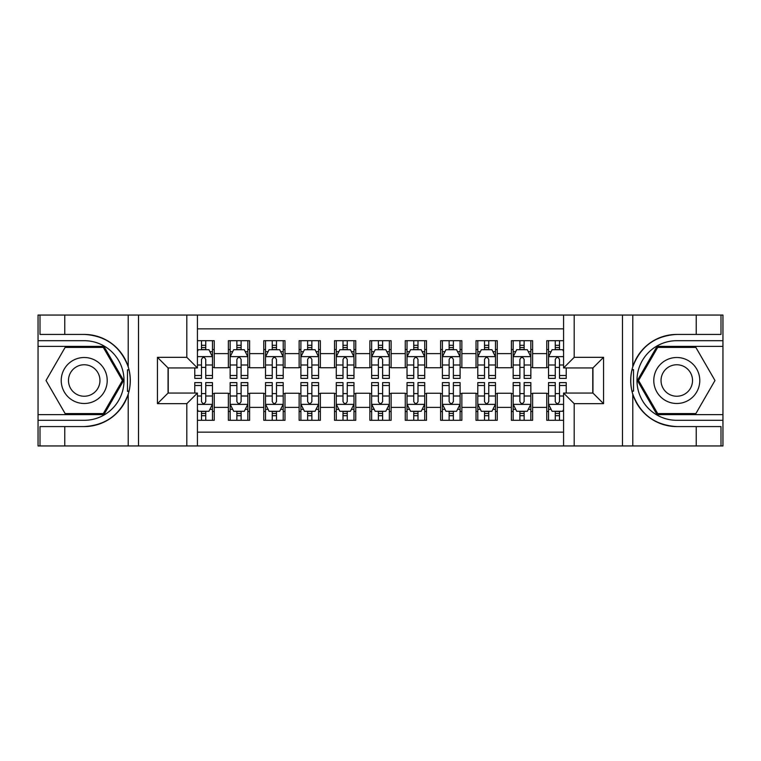 <?xml version="1.0" encoding="UTF-8"?>
<svg xmlns="http://www.w3.org/2000/svg" width="761" height="761" viewBox="0 0 761 761"><rect width="100%" height="100%" fill="white"/><g stroke="black" fill="none" stroke-linecap="round" stroke-linejoin="round"><path stroke-width="1.14" d="M197.422 445.946L563.578 445.946L563.578 393.057L592.943 393.057L592.943 367.944L563.578 367.944L563.578 315.054L197.422 315.054L197.422 367.944L168.057 367.944L168.057 393.057L197.422 393.057L197.422 445.946L64.761 445.946L64.761 426.579L84.214 426.579A46.079 46.079 0 0 0 128.219 394.188C130.911 385.066 130.911 375.944 128.219 366.812A46.079 46.079 0 0 0 84.214 334.421L64.761 334.421L64.761 315.054L38.05 315.054L38.05 414.64L103.924 414.64L123.634 380.5L103.924 346.36L38.05 346.36M563.578 340.7L546.769 340.7L546.769 353.618L532.624 353.618L532.624 367.763L546.769 367.763L546.769 353.618M532.624 353.618L532.624 340.7L511.392 340.7L511.392 353.618L497.247 353.618L497.247 367.763L511.392 367.763L511.392 353.618M497.247 353.618L497.247 340.7L476.015 340.7L476.015 353.618L461.87 353.618L461.87 367.763L476.015 367.763L476.015 353.618M461.87 353.618L461.87 340.7L440.638 340.7L440.638 353.618L426.493 353.618L426.493 367.763L440.638 367.763L440.638 353.618M426.493 353.618L426.493 340.7L405.261 340.7L405.261 353.618L391.116 353.618L391.116 367.763L405.261 367.763L405.261 353.618M391.116 353.618L391.116 340.7L369.884 340.7L369.884 353.618L355.739 353.618L355.739 367.763L369.884 367.763L369.884 353.618M355.739 353.618L355.739 340.7L334.507 340.7L334.507 353.618L320.362 353.618L320.362 367.763L334.507 367.763L334.507 353.618M320.362 353.618L320.362 340.7L299.13 340.7L299.13 353.618L284.985 353.618L284.985 367.763L299.13 367.763L299.13 353.618M284.985 353.618L284.985 340.7L263.753 340.7L263.753 353.618L249.608 353.618L249.608 367.763L263.753 367.763L263.753 353.618M249.608 353.618L249.608 340.7L228.376 340.7L228.376 367.763L214.231 367.763L214.231 340.7L197.422 340.7M197.422 420.3L214.231 420.3L214.231 393.237L228.376 393.237L228.376 420.3L249.608 420.3L249.608 393.237L263.753 393.237L263.753 407.382L249.608 407.382M263.753 407.382L263.753 420.3L284.985 420.3L284.985 393.237L299.13 393.237L299.13 407.382L284.985 407.382M299.13 407.382L299.13 420.3L320.362 420.3L320.362 393.237L334.507 393.237L334.507 407.382L320.362 407.382M334.507 407.382L334.507 420.3L355.739 420.3L355.739 393.237L369.884 393.237L369.884 407.382L355.739 407.382M369.884 407.382L369.884 420.3L391.116 420.3L391.116 393.237L405.261 393.237L405.261 407.382L391.116 407.382M405.261 407.382L405.261 420.3L426.493 420.3L426.493 393.237L440.638 393.237L440.638 407.382L426.493 407.382M440.638 407.382L440.638 420.3L461.87 420.3L461.87 393.237L476.015 393.237L476.015 407.382L461.87 407.382M476.015 407.382L476.015 420.3L497.247 420.3L497.247 393.237L511.392 393.237L511.392 407.382L497.247 407.382M511.392 407.382L511.392 420.3L532.624 420.3L532.624 393.237L546.769 393.237L546.769 407.382L532.624 407.382M563.578 328.847L197.422 328.847M197.422 432.153L563.578 432.153M546.769 407.382L546.769 420.3L563.578 420.3M168.238 367.944L168.238 393.057M592.762 393.057L592.762 367.944M201.494 349.546L205.736 349.546M212.462 349.546L214.231 349.546M201.494 367.411L205.736 367.411M212.462 367.411L214.231 367.411M201.494 393.589L205.736 393.589M212.462 393.589L214.231 393.589M201.494 411.454L205.736 411.454M212.462 411.454L214.231 411.454M228.376 367.411L230.145 367.411M236.871 367.411L241.113 367.411M247.839 367.411L249.608 367.411M228.376 349.546L230.145 349.546M236.871 349.546L241.113 349.546M247.839 349.546L249.608 349.546M228.376 393.589L230.145 393.589M236.871 393.589L241.113 393.589M247.839 393.589L249.608 393.589M228.376 411.454L230.145 411.454M236.871 411.454L241.113 411.454M247.839 411.454L249.608 411.454M263.753 393.589L265.522 393.589M272.248 393.589L276.49 393.589M283.216 393.589L284.985 393.589M263.753 411.454L265.522 411.454M272.248 411.454L276.49 411.454M283.216 411.454L284.985 411.454M263.753 349.546L265.522 349.546M272.248 349.546L276.49 349.546M283.216 349.546L284.985 349.546M263.753 367.411L265.522 367.411M272.248 367.411L276.49 367.411M283.216 367.411L284.985 367.411M299.13 393.589L300.899 393.589M307.625 393.589L311.867 393.589M318.593 393.589L320.362 393.589M299.13 411.454L300.899 411.454M307.625 411.454L311.867 411.454M318.593 411.454L320.362 411.454M299.13 349.546L300.899 349.546M307.625 349.546L311.867 349.546M318.593 349.546L320.362 349.546M299.13 367.411L300.899 367.411M307.625 367.411L311.867 367.411M318.593 367.411L320.362 367.411M334.507 393.589L336.276 393.589M343.002 393.589L347.244 393.589M353.97 393.589L355.739 393.589M334.507 411.454L336.276 411.454M343.002 411.454L347.244 411.454M353.97 411.454L355.739 411.454M334.507 349.546L336.276 349.546M343.002 349.546L347.244 349.546M353.97 349.546L355.739 349.546M334.507 367.411L336.276 367.411M343.002 367.411L347.244 367.411M353.97 367.411L355.739 367.411M369.884 393.589L371.653 393.589M378.379 393.589L382.621 393.589M389.347 393.589L391.116 393.589M369.884 411.454L371.653 411.454M378.379 411.454L382.621 411.454M389.347 411.454L391.116 411.454M369.884 349.546L371.653 349.546M378.379 349.546L382.621 349.546M389.347 349.546L391.116 349.546M369.884 367.411L371.653 367.411M378.379 367.411L382.621 367.411M389.347 367.411L391.116 367.411M405.261 393.589L407.03 393.589M413.756 393.589L417.998 393.589M424.724 393.589L426.493 393.589M405.261 411.454L407.03 411.454M413.756 411.454L417.998 411.454M424.724 411.454L426.493 411.454M405.261 349.546L407.03 349.546M413.756 349.546L417.998 349.546M424.724 349.546L426.493 349.546M405.261 367.411L407.03 367.411M413.756 367.411L417.998 367.411M424.724 367.411L426.493 367.411M440.638 393.589L442.407 393.589M449.133 393.589L453.375 393.589M460.101 393.589L461.87 393.589M440.638 411.454L442.407 411.454M449.133 411.454L453.375 411.454M460.101 411.454L461.87 411.454M440.638 349.546L442.407 349.546M449.133 349.546L453.375 349.546M460.101 349.546L461.87 349.546M440.638 367.411L442.407 367.411M449.133 367.411L453.375 367.411M460.101 367.411L461.87 367.411M476.015 393.589L477.784 393.589M484.51 393.589L488.752 393.589M495.478 393.589L497.247 393.589M476.015 411.454L477.784 411.454M484.51 411.454L488.752 411.454M495.478 411.454L497.247 411.454M476.015 349.546L477.784 349.546M484.51 349.546L488.752 349.546M495.478 349.546L497.247 349.546M476.015 367.411L477.784 367.411M484.51 367.411L488.752 367.411M495.478 367.411L497.247 367.411M511.392 393.589L513.161 393.589M519.887 393.589L524.129 393.589M530.855 393.589L532.624 393.589M511.392 411.454L513.161 411.454M519.887 411.454L524.129 411.454M530.855 411.454L532.624 411.454M511.392 349.546L513.161 349.546M519.887 349.546L524.129 349.546M530.855 349.546L532.624 349.546M511.392 367.411L513.161 367.411M519.887 367.411L524.129 367.411M530.855 367.411L532.624 367.411M546.769 393.589L548.538 393.589M555.264 393.589L559.506 393.589M546.769 411.454L548.538 411.454M555.264 411.454L559.506 411.454M546.769 349.546L548.538 349.546M555.264 349.546L559.506 349.546M546.769 367.411L548.538 367.411M555.264 367.411L559.506 367.411M205.736 345.304L201.494 345.304M194.768 375.496L194.768 378.379L201.494 378.379L201.494 375.496L194.768 375.496L194.768 367.944M209.893 351.668L212.462 351.668L212.462 378.379L205.736 378.379L205.736 359.449C204.329 356.728 202.911 356.728 201.494 359.449L201.494 375.496M212.462 351.668L212.462 340.7M212.462 356.795L208.923 349.718L198.307 349.718L197.422 351.487M201.494 349.718L201.494 340.7M205.736 340.7L205.736 349.718M201.494 415.696L205.736 415.696M197.422 409.513L198.307 411.282L208.923 411.282L212.462 404.205L212.462 382.621L205.736 382.621L205.736 385.504L212.462 385.504M212.462 404.205L212.462 420.3M194.768 393.057L194.768 382.621L201.494 382.621L201.494 401.551C202.902 404.272 204.319 404.272 205.736 401.551L205.736 385.504M205.736 411.282L205.736 420.3M201.494 420.3L201.494 411.282M95.715 360.59A22.992 22.992 0 0 0 64.304 368.999A22.992 22.992 0 0 0 72.723 400.41A22.992 22.992 0 0 0 104.133 392.001A22.992 22.992 0 0 0 95.715 360.59M92.091 366.869A15.743 15.743 0 0 0 70.583 372.633A15.743 15.743 0 0 0 76.347 394.131A15.743 15.743 0 0 0 97.855 388.367A15.743 15.743 0 0 0 92.091 366.869M103.315 413.575L65.123 413.575L46.021 380.5L65.123 347.425L103.315 347.425L122.416 380.5L103.315 413.575M688.277 360.59A22.992 22.992 0 0 0 656.867 368.999A22.992 22.992 0 0 0 665.285 400.41A22.992 22.992 0 0 0 696.696 392.001A22.992 22.992 0 0 0 688.277 360.59M684.653 366.869A15.743 15.743 0 0 0 663.145 372.633A15.743 15.743 0 0 0 668.909 394.131A15.743 15.743 0 0 0 690.417 388.367A15.743 15.743 0 0 0 684.653 366.869M695.877 413.575L657.685 413.575L638.584 380.5L657.685 347.425L695.877 347.425L714.979 380.5L695.877 413.575M127.468 391.125L129.056 391.125A46.079 46.079 0 0 0 129.056 369.894L127.468 369.894L127.468 391.392L128.989 391.392M64.761 315.054L128.219 315.054L128.219 366.812C120.533 346.531 105.874 335.725 84.214 334.421M84.214 426.579C105.874 425.275 120.533 414.469 128.219 394.188L128.219 445.946M186.806 445.946L186.806 403.672L157.451 403.672L157.451 357.328L186.806 357.328L186.806 315.054L138.521 315.054L138.521 445.946M64.761 445.946L38.05 445.946L38.05 414.64M38.05 420.3L84.214 420.3A39.8 39.8 0 0 0 124.014 380.5A39.8 39.8 0 0 0 84.214 340.7L38.05 340.7M128.219 315.054L138.521 315.054M186.806 315.054L197.422 315.054M64.761 426.579L40 426.579L40 445.946M64.761 334.421L40 334.421L40 315.054M186.806 403.672L197.422 393.057M157.451 403.672L168.057 393.057M157.451 357.328L168.057 367.944M186.806 357.328L197.422 367.944M127.468 369.894L128.989 369.627M130.121 384.457L130.264 378.873M129.817 373.851L129.57 372.348M633.533 369.875L631.944 369.875A46.079 46.079 0 0 0 631.944 391.106L633.533 391.106L633.533 369.608L632.01 369.608A46.079 46.079 0 0 1 676.786 334.421C655.126 335.725 640.467 346.531 632.781 366.812C630.089 375.934 630.089 385.056 632.781 394.188C640.467 414.469 655.126 425.275 676.786 426.579L696.239 426.579L696.239 445.946L722.95 445.946L722.95 346.36L657.076 346.36L637.366 380.5L657.076 414.64L722.95 414.64M633.533 391.106L632.01 391.373A46.079 46.079 0 0 0 676.786 426.579M563.578 315.054L696.239 315.054L696.239 334.421L676.786 334.421M574.194 315.054L574.194 357.328L603.549 357.328L603.549 403.672L574.194 403.672L574.194 445.946L622.479 445.946L622.479 315.054M632.781 394.188L632.781 445.946L696.239 445.946M696.239 315.054L722.95 315.054L722.95 346.36M722.95 340.7L676.786 340.7A39.8 39.8 0 0 0 636.986 380.5A39.8 39.8 0 0 0 676.786 420.3L722.95 420.3M632.781 445.946L622.479 445.946M574.194 445.946L563.578 445.946M696.239 334.421L721 334.421L721 315.054M696.239 426.579L721 426.579L721 445.946M574.194 357.328L563.578 367.944M603.549 357.328L592.943 367.944M603.549 403.672L592.943 393.057M574.194 403.672L563.578 393.057M630.879 376.543L630.736 382.127M631.183 387.149L631.43 388.652M241.113 345.304L236.871 345.304M247.839 375.496L241.113 375.496L241.113 378.379L247.839 378.379L247.839 356.795L244.3 349.718L233.684 349.718L230.145 356.795L230.145 378.379L236.871 378.379L236.871 375.496L230.145 375.496M230.145 356.795L230.145 340.7M247.839 356.795L247.839 340.7M236.871 349.718L236.871 340.7M241.113 340.7L241.113 349.718M241.113 375.496L241.113 359.449C239.705 356.728 238.288 356.728 236.871 359.449L236.871 375.496M276.49 345.304L272.248 345.304M283.216 375.496L276.49 375.496L276.49 378.379L283.216 378.379L283.216 356.795L279.677 349.718L269.061 349.718L265.522 356.795L265.522 378.379L272.248 378.379L272.248 375.496L265.522 375.496M265.522 356.795L265.522 340.7M283.216 356.795L283.216 340.7M272.248 349.718L272.248 340.7M276.49 340.7L276.49 349.718M276.49 375.496L276.49 359.449C275.082 356.728 273.665 356.728 272.248 359.449L272.248 375.496M311.867 345.304L307.625 345.304M318.593 375.496L311.867 375.496L311.867 378.379L318.593 378.379L318.593 356.795L315.054 349.718L304.438 349.718L300.899 356.795L300.899 378.379L307.625 378.379L307.625 375.496L300.899 375.496M300.899 356.795L300.899 340.7M318.593 356.795L318.593 340.7M307.625 349.718L307.625 340.7M311.867 340.7L311.867 349.718M311.867 375.496L311.867 359.449C310.459 356.728 309.042 356.728 307.625 359.449L307.625 375.496M347.244 345.304L343.002 345.304M353.97 375.496L347.244 375.496L347.244 378.379L353.97 378.379L353.97 356.795L350.431 349.718L339.815 349.718L336.276 356.795L336.276 378.379L343.002 378.379L343.002 375.496L336.276 375.496M336.276 356.795L336.276 340.7M353.97 356.795L353.97 340.7M343.002 349.718L343.002 340.7M347.244 340.7L347.244 349.718M347.244 375.496L347.244 359.449C345.836 356.728 344.419 356.728 343.002 359.449L343.002 375.496M236.871 415.696L241.113 415.696M230.145 385.504L236.871 385.504L236.871 382.621L230.145 382.621L230.145 404.205L233.684 411.282L244.3 411.282L247.839 404.205L247.839 382.621L241.113 382.621L241.113 385.504L247.839 385.504M247.839 404.205L247.839 420.3M230.145 404.205L230.145 420.3M241.113 411.282L241.113 420.3M236.871 420.3L236.871 411.282M236.871 385.504L236.871 401.551C238.279 404.272 239.696 404.272 241.113 401.551L241.113 385.504M272.248 415.696L276.49 415.696M265.522 385.504L272.248 385.504L272.248 382.621L265.522 382.621L265.522 404.205L269.061 411.282L279.677 411.282L283.216 404.205L283.216 382.621L276.49 382.621L276.49 385.504L283.216 385.504M283.216 404.205L283.216 420.3M265.522 404.205L265.522 420.3M276.49 411.282L276.49 420.3M272.248 420.3L272.248 411.282M272.248 385.504L272.248 401.551C273.656 404.272 275.073 404.272 276.49 401.551L276.49 385.504M307.625 415.696L311.867 415.696M300.899 385.504L307.625 385.504L307.625 382.621L300.899 382.621L300.899 404.205L304.438 411.282L315.054 411.282L318.593 404.205L318.593 382.621L311.867 382.621L311.867 385.504L318.593 385.504M318.593 404.205L318.593 420.3M300.899 404.205L300.899 420.3M311.867 411.282L311.867 420.3M307.625 420.3L307.625 411.282M307.625 385.504L307.625 401.551C309.033 404.272 310.45 404.272 311.867 401.551L311.867 385.504M343.002 415.696L347.244 415.696M336.276 385.504L343.002 385.504L343.002 382.621L336.276 382.621L336.276 404.205L339.815 411.282L350.431 411.282L353.97 404.205L353.97 382.621L347.244 382.621L347.244 385.504L353.97 385.504M353.97 404.205L353.97 420.3M336.276 404.205L336.276 420.3M347.244 411.282L347.244 420.3M343.002 420.3L343.002 411.282M343.002 385.504L343.002 401.551C344.41 404.272 345.827 404.272 347.244 401.551L347.244 385.504M382.621 345.304L378.379 345.304M389.347 375.496L382.621 375.496L382.621 378.379L389.347 378.379L389.347 356.795L385.808 349.718L375.192 349.718L371.653 356.795L371.653 378.379L378.379 378.379L378.379 375.496L371.653 375.496M371.653 356.795L371.653 340.7M389.347 356.795L389.347 340.7M378.379 349.718L378.379 340.7M382.621 340.7L382.621 349.718M382.621 375.496L382.621 359.449C381.213 356.728 379.796 356.728 378.379 359.449L378.379 375.496M378.379 415.696L382.621 415.696M371.653 385.504L378.379 385.504L378.379 382.621L371.653 382.621L371.653 404.205L375.192 411.282L385.808 411.282L389.347 404.205L389.347 382.621L382.621 382.621L382.621 385.504L389.347 385.504M389.347 404.205L389.347 420.3M371.653 404.205L371.653 420.3M382.621 411.282L382.621 420.3M378.379 420.3L378.379 411.282M378.379 385.504L378.379 401.551C379.787 404.272 381.204 404.272 382.621 401.551L382.621 385.504M417.998 345.304L413.756 345.304M424.724 375.496L417.998 375.496L417.998 378.379L424.724 378.379L424.724 356.795L421.185 349.718L410.569 349.718L407.03 356.795L407.03 378.379L413.756 378.379L413.756 375.496L407.03 375.496M407.03 356.795L407.03 340.7M424.724 356.795L424.724 340.7M413.756 349.718L413.756 340.7M417.998 340.7L417.998 349.718M417.998 375.496L417.998 359.449C416.59 356.728 415.173 356.728 413.756 359.449L413.756 375.496M413.756 415.696L417.998 415.696M407.03 385.504L413.756 385.504L413.756 382.621L407.03 382.621L407.03 404.205L410.569 411.282L421.185 411.282L424.724 404.205L424.724 382.621L417.998 382.621L417.998 385.504L424.724 385.504M424.724 404.205L424.724 420.3M407.03 404.205L407.03 420.3M417.998 411.282L417.998 420.3M413.756 420.3L413.756 411.282M413.756 385.504L413.756 401.551C415.164 404.272 416.581 404.272 417.998 401.551L417.998 385.504M453.375 345.304L449.133 345.304M460.101 375.496L453.375 375.496L453.375 378.379L460.101 378.379L460.101 356.795L456.562 349.718L445.946 349.718L442.407 356.795L442.407 378.379L449.133 378.379L449.133 375.496L442.407 375.496M442.407 356.795L442.407 340.7M460.101 356.795L460.101 340.7M449.133 349.718L449.133 340.7M453.375 340.7L453.375 349.718M453.375 375.496L453.375 359.449C451.967 356.728 450.55 356.728 449.133 359.449L449.133 375.496M449.133 415.696L453.375 415.696M442.407 385.504L449.133 385.504L449.133 382.621L442.407 382.621L442.407 404.205L445.946 411.282L456.562 411.282L460.101 404.205L460.101 382.621L453.375 382.621L453.375 385.504L460.101 385.504M460.101 404.205L460.101 420.3M442.407 404.205L442.407 420.3M453.375 411.282L453.375 420.3M449.133 420.3L449.133 411.282M449.133 385.504L449.133 401.551C450.541 404.272 451.958 404.272 453.375 401.551L453.375 385.504M488.752 345.304L484.51 345.304M495.478 375.496L488.752 375.496L488.752 378.379L495.478 378.379L495.478 356.795L491.939 349.718L481.323 349.718L477.784 356.795L477.784 378.379L484.51 378.379L484.51 375.496L477.784 375.496M477.784 356.795L477.784 340.7M495.478 356.795L495.478 340.7M484.51 349.718L484.51 340.7M488.752 340.7L488.752 349.718M488.752 375.496L488.752 359.449C487.344 356.728 485.927 356.728 484.51 359.449L484.51 375.496M484.51 415.696L488.752 415.696M477.784 385.504L484.51 385.504L484.51 382.621L477.784 382.621L477.784 404.205L481.323 411.282L491.939 411.282L495.478 404.205L495.478 382.621L488.752 382.621L488.752 385.504L495.478 385.504M495.478 404.205L495.478 420.3M477.784 404.205L477.784 420.3M488.752 411.282L488.752 420.3M484.51 420.3L484.51 411.282M484.51 385.504L484.51 401.551C485.918 404.272 487.335 404.272 488.752 401.551L488.752 385.504M524.129 345.304L519.887 345.304M530.855 375.496L524.129 375.496L524.129 378.379L530.855 378.379L530.855 356.795L527.316 349.718L516.7 349.718L513.161 356.795L513.161 378.379L519.887 378.379L519.887 375.496L513.161 375.496M513.161 356.795L513.161 340.7M530.855 356.795L530.855 340.7M519.887 349.718L519.887 340.7M524.129 340.7L524.129 349.718M524.129 375.496L524.129 359.449C522.721 356.728 521.304 356.728 519.887 359.449L519.887 375.496M519.887 415.696L524.129 415.696M513.161 385.504L519.887 385.504L519.887 382.621L513.161 382.621L513.161 404.205L516.7 411.282L527.316 411.282L530.855 404.205L530.855 382.621L524.129 382.621L524.129 385.504L530.855 385.504M530.855 404.205L530.855 420.3M513.161 404.205L513.161 420.3M524.129 411.282L524.129 420.3M519.887 420.3L519.887 411.282M519.887 385.504L519.887 401.551C521.295 404.272 522.712 404.272 524.129 401.551L524.129 385.504M559.506 345.304L555.264 345.304M563.578 351.487L562.693 349.718L552.077 349.718L548.538 356.795L548.538 378.379L555.264 378.379L555.264 375.496L548.538 375.496M548.538 356.795L548.538 340.7M566.232 367.944L566.232 378.379L559.506 378.379L559.506 359.449C558.098 356.728 556.681 356.728 555.264 359.449L555.264 375.496M555.264 349.718L555.264 340.7M559.506 340.7L559.506 349.718M555.264 415.696L559.506 415.696M566.232 385.504L566.232 382.621L559.506 382.621L559.506 385.504L566.232 385.504L566.232 393.057M551.107 409.332L548.538 409.332L548.538 382.621L555.264 382.621L555.264 401.551C556.672 404.272 558.089 404.272 559.506 401.551L559.506 385.504M548.538 409.332L548.538 420.3M548.538 404.205L552.077 411.282L562.693 411.282L563.578 409.513M559.506 411.282L559.506 420.3M555.264 420.3L555.264 411.282M228.376 407.382L214.231 407.382M228.376 353.618L214.231 353.618M212.367 356.624L197.422 356.624M212.462 375.496L205.736 375.496M201.494 364.995L197.422 364.995M212.462 364.995L205.736 364.995M205.736 347.549L201.494 347.549M197.422 404.376L212.367 404.376M212.462 409.332L209.893 409.332M194.768 385.504L201.494 385.504M205.736 396.005L212.462 396.005M197.422 396.005L201.494 396.005M201.494 413.451L205.736 413.451M632.781 315.054L632.781 366.812M247.744 356.624L230.241 356.624M230.145 351.668L232.714 351.668M245.27 351.668L247.839 351.668M236.871 364.995L230.145 364.995M247.839 364.995L241.113 364.995M241.113 347.549L236.871 347.549M283.121 356.624L265.618 356.624M265.522 351.668L268.091 351.668M280.647 351.668L283.216 351.668M272.248 364.995L265.522 364.995M283.216 364.995L276.49 364.995M276.49 347.549L272.248 347.549M318.498 356.624L300.995 356.624M300.899 351.668L303.468 351.668M316.024 351.668L318.593 351.668M307.625 364.995L300.899 364.995M318.593 364.995L311.867 364.995M311.867 347.549L307.625 347.549M353.875 356.624L336.372 356.624M336.276 351.668L338.845 351.668M351.401 351.668L353.97 351.668M343.002 364.995L336.276 364.995M353.97 364.995L347.244 364.995M347.244 347.549L343.002 347.549M230.241 404.376L247.744 404.376M247.839 409.332L245.27 409.332M232.714 409.332L230.145 409.332M241.113 396.005L247.839 396.005M230.145 396.005L236.871 396.005M236.871 413.451L241.113 413.451M265.618 404.376L283.121 404.376M283.216 409.332L280.647 409.332M268.091 409.332L265.522 409.332M276.49 396.005L283.216 396.005M265.522 396.005L272.248 396.005M272.248 413.451L276.49 413.451M300.995 404.376L318.498 404.376M318.593 409.332L316.024 409.332M303.468 409.332L300.899 409.332M311.867 396.005L318.593 396.005M300.899 396.005L307.625 396.005M307.625 413.451L311.867 413.451M336.372 404.376L353.875 404.376M353.97 409.332L351.401 409.332M338.845 409.332L336.276 409.332M347.244 396.005L353.97 396.005M336.276 396.005L343.002 396.005M343.002 413.451L347.244 413.451M389.252 356.624L371.749 356.624M371.653 351.668L374.222 351.668M386.778 351.668L389.347 351.668M378.379 364.995L371.653 364.995M389.347 364.995L382.621 364.995M382.621 347.549L378.379 347.549M371.749 404.376L389.252 404.376M389.347 409.332L386.778 409.332M374.222 409.332L371.653 409.332M382.621 396.005L389.347 396.005M371.653 396.005L378.379 396.005M378.379 413.451L382.621 413.451M424.628 356.624L407.125 356.624M407.03 351.668L409.599 351.668M422.155 351.668L424.724 351.668M413.756 364.995L407.03 364.995M424.724 364.995L417.998 364.995M417.998 347.549L413.756 347.549M407.125 404.376L424.628 404.376M424.724 409.332L422.155 409.332M409.599 409.332L407.03 409.332M417.998 396.005L424.724 396.005M407.03 396.005L413.756 396.005M413.756 413.451L417.998 413.451M460.005 356.624L442.502 356.624M442.407 351.668L444.976 351.668M457.532 351.668L460.101 351.668M449.133 364.995L442.407 364.995M460.101 364.995L453.375 364.995M453.375 347.549L449.133 347.549M442.502 404.376L460.005 404.376M460.101 409.332L457.532 409.332M444.976 409.332L442.407 409.332M453.375 396.005L460.101 396.005M442.407 396.005L449.133 396.005M449.133 413.451L453.375 413.451M495.382 356.624L477.879 356.624M477.784 351.668L480.353 351.668M492.909 351.668L495.478 351.668M484.51 364.995L477.784 364.995M495.478 364.995L488.752 364.995M488.752 347.549L484.51 347.549M477.879 404.376L495.382 404.376M495.478 409.332L492.909 409.332M480.353 409.332L477.784 409.332M488.752 396.005L495.478 396.005M477.784 396.005L484.51 396.005M484.51 413.451L488.752 413.451M530.759 356.624L513.256 356.624M513.161 351.668L515.73 351.668M528.286 351.668L530.855 351.668M519.887 364.995L513.161 364.995M530.855 364.995L524.129 364.995M524.129 347.549L519.887 347.549M513.256 404.376L530.759 404.376M530.855 409.332L528.286 409.332M515.73 409.332L513.161 409.332M524.129 396.005L530.855 396.005M513.161 396.005L519.887 396.005M519.887 413.451L524.129 413.451M563.578 356.624L548.633 356.624M548.538 351.668L551.107 351.668M566.232 375.496L559.506 375.496M555.264 364.995L548.538 364.995M563.578 364.995L559.506 364.995M559.506 347.549L555.264 347.549M548.633 404.376L563.578 404.376M548.538 385.504L555.264 385.504M559.506 396.005L563.578 396.005M548.538 396.005L555.264 396.005M555.264 413.451L559.506 413.451"/></g></svg>
